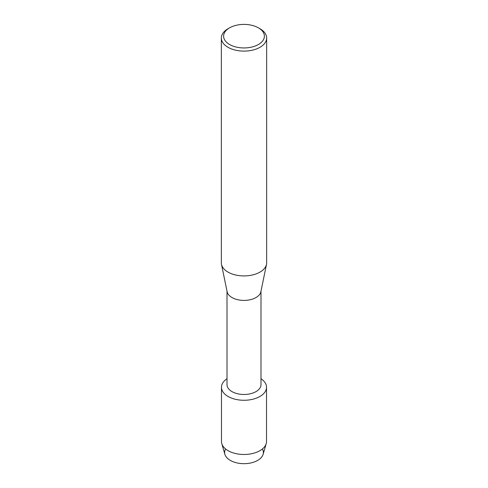 <?xml version="1.0" encoding="UTF-8"?>
<svg xmlns="http://www.w3.org/2000/svg" width="488" height="488" viewBox="0 0 488 488"><rect width="100%" height="100%" fill="white"/><g stroke="black" fill="none" stroke-linecap="round" stroke-linejoin="round"><path stroke-width="0.73" d="M262.398 448.978A19.374 11.187 180 0 1 257.701 460.397A19.374 11.187 180 0 1 233.837 462.014A19.374 11.187 180 0 1 225.602 448.978M260.995 291.171L260.995 384.666A16.995 9.815 180 0 1 256.017 391.602A16.995 9.815 180 0 1 237.497 393.731A16.995 9.815 180 0 1 227.005 384.666L227.005 291.171M259.921 396.463A22.521 12.999 180 0 1 228.64 396.775A22.521 12.999 180 0 1 227.005 378.737A22.521 12.999 180 0 0 221.479 387.265A22.521 12.999 180 0 0 235.381 399.282A22.521 12.999 180 0 0 259.921 396.463A22.521 12.999 180 0 0 260.995 378.737A22.521 12.999 180 0 1 266.521 387.265A22.521 12.999 180 0 1 259.921 396.463M258.42 27.846L260.025 28.774A22.662 13.084 180 0 1 266.661 38.027L266.661 262.837A22.662 13.084 180 0 1 266.503 264.38L260.879 291.745A16.995 9.815 180 0 1 256.017 297.527A16.995 9.815 180 0 1 238.437 299.864A16.995 9.815 180 0 1 227.121 291.745L221.497 264.38A22.662 13.084 180 0 1 221.339 262.837L221.339 38.027A22.662 13.084 180 0 1 227.975 28.774L229.58 27.846A20.392 11.773 180 0 1 258.42 27.846A20.392 11.773 180 0 1 258.42 44.499A20.392 11.773 180 0 1 229.58 44.499A20.392 11.773 180 0 1 229.58 27.846L227.975 28.774M266.503 264.38A22.662 13.084 180 0 1 260.025 272.084A22.662 13.084 180 0 1 236.576 275.195A22.662 13.084 180 0 1 221.497 264.38M266.661 38.027A22.662 13.084 180 0 1 260.025 47.275A22.662 13.084 180 0 1 235.326 50.111A22.662 13.084 180 0 1 221.339 38.027M266.521 387.265L266.521 441.481A22.521 12.999 180 0 1 266.21 443.623L263.111 454.334A19.374 11.187 180 0 1 257.701 460.397A19.374 11.187 180 0 1 238.089 463.142A19.374 11.187 180 0 1 224.889 454.334L221.79 443.623A22.521 12.999 180 0 1 221.479 441.481L221.479 387.265M266.21 443.623A22.521 12.999 180 0 1 259.921 450.674A22.521 12.999 180 0 1 237.131 453.864A22.521 12.999 180 0 1 221.79 443.623"/></g></svg>
